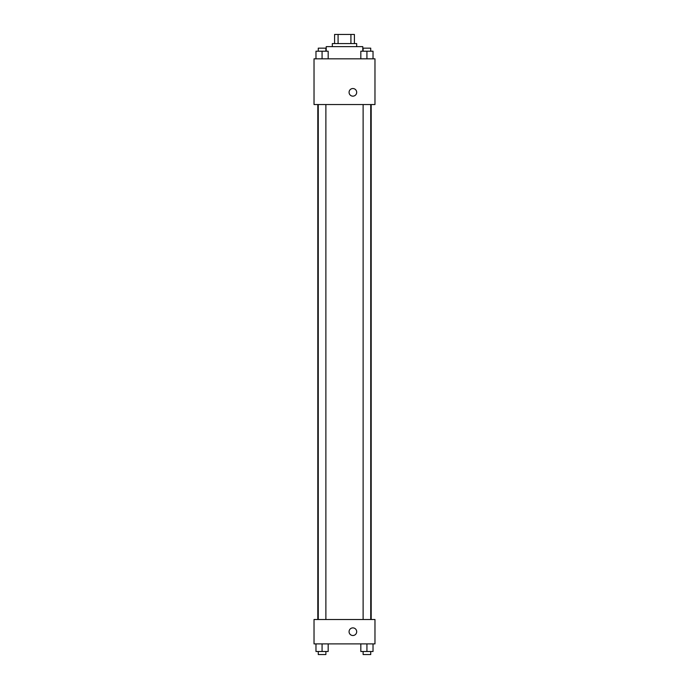 <?xml version="1.0" encoding="UTF-8"?>
<svg xmlns="http://www.w3.org/2000/svg" width="689" height="689" viewBox="0 0 689 689"><rect width="100%" height="100%" fill="white"/><g stroke="black" fill="none" stroke-linecap="round" stroke-linejoin="round"><path stroke-width="1.03" d="M338.084 43.588L338.084 34.45L334.596 34.45L334.596 43.588L334.596 34.45M338.084 34.45L354.404 34.45L354.404 43.588M350.916 43.588L350.916 34.45M332.313 46.637L332.313 43.588L356.687 43.588L356.687 46.637M362.784 51.21L362.784 46.637L326.216 46.637L326.216 51.21M314.029 58.823L374.971 58.823L374.971 104.539L314.029 104.539L314.029 58.823M349.073 92.343A3.807 3.807 0 0 1 354.783 89.045A3.807 3.807 0 0 1 354.783 95.642A3.807 3.807 0 0 1 349.073 92.343M314.029 619.506L374.971 619.506L374.971 643.888L314.029 643.888L314.029 619.506M352.88 635.508A3.807 3.807 0 0 1 349.581 629.789A3.807 3.807 0 0 1 356.179 629.789A3.807 3.807 0 0 1 352.88 635.508M360.829 643.888L360.829 651.501L373.025 651.501L373.025 643.888L373.025 651.501M366.927 651.501L366.927 643.888M370.734 651.501L370.734 654.55L363.12 654.55L363.12 651.501M315.975 643.888L315.975 651.501L328.171 651.501L328.171 643.888L328.171 651.501M322.073 651.501L322.073 643.888M325.88 651.501L325.88 654.55L318.266 654.55L318.266 651.501M360.829 58.823L360.829 51.21L373.025 51.21L373.025 58.823L373.025 51.21M366.927 58.823L366.927 51.21M370.734 51.21L370.734 48.161L363.12 48.161L363.12 51.21M315.975 58.823L315.975 51.21L328.171 51.21L328.171 58.823L328.171 51.21M322.073 58.823L322.073 51.21M325.88 51.21L325.88 48.161L318.266 48.161L318.266 51.21M371.19 619.506L371.19 104.539M317.81 619.506L317.81 104.539M363.12 104.539L363.12 619.506M370.734 104.539L370.734 619.506M325.88 619.506L325.88 104.539M318.266 619.506L318.266 104.539"/></g></svg>

